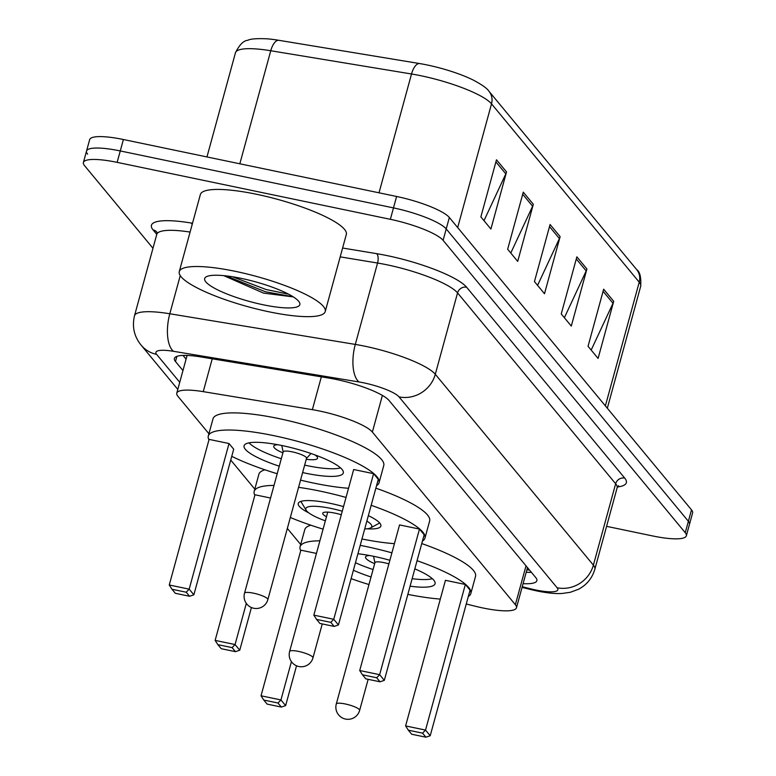 <?xml version="1.0" encoding="UTF-8"?>
<svg xmlns="http://www.w3.org/2000/svg" width="776" height="776" viewBox="0 0 776 776"><rect width="100%" height="100%" fill="white"/><g stroke="black" fill="none" stroke-linecap="round" stroke-linejoin="round"><path stroke-width="1.16" d="M466.26 604L475.164 606.211A45.396 9.438 -164.7 0 0 482.73 607.938A45.396 9.438 -164.7 0 0 516.467 607.792A45.396 9.438 -164.7 0 0 515.371 604.708L372.364 432.067A45.396 9.438 -164.7 0 0 312.369 409.67L203.254 391.647A45.396 9.438 -164.7 0 0 176.773 393.16A45.396 9.438 -164.7 0 0 177.869 396.235L208.919 433.726M230.734 460.052L254.809 489.123M287.343 528.408L300.69 544.519M523.063 583.659A45.396 9.438 -164.7 0 0 536.866 580.69A45.396 9.438 -164.7 0 0 535.77 577.606L389.077 400.503A45.396 9.438 -164.7 0 0 329.072 378.116L200.858 356.931A45.396 9.438 -164.7 0 0 174.387 358.444A45.396 9.438 -164.7 0 0 175.483 361.519L182.961 370.55M531.376 572.3A45.396 9.438 15.3 0 1 526.196 572.242M152.979 248.262L84.497 165.589A45.396 9.438 15.3 0 1 83.401 162.514A45.396 9.438 15.3 0 1 117.137 162.359L390.357 219.317A45.396 9.438 15.3 0 1 443.096 240.347L685.257 532.705A45.396 9.438 15.3 0 1 686.353 535.779A45.396 9.438 15.3 0 1 652.606 535.935L606.59 526.341M87.62 154.172A45.396 9.438 15.3 0 1 86.524 151.087L89.647 139.67A45.396 9.438 15.3 0 1 123.394 139.515L396.604 196.474A45.396 9.438 15.3 0 1 449.343 217.503L691.503 509.861L688.38 521.278A45.396 9.438 15.3 0 1 689.476 524.363A45.396 9.438 15.3 0 0 688.38 521.278L446.219 228.93L688.38 521.278L685.257 532.705M396.604 196.474L393.48 207.9A45.396 9.438 15.3 0 1 446.219 228.93A45.396 9.438 15.3 0 0 393.48 207.9L120.261 150.942L393.48 207.9L390.357 219.317M86.524 151.087A45.396 9.438 15.3 0 1 120.261 150.942A45.396 9.438 15.3 0 0 86.524 151.087L83.401 162.514M186.085 359.123L183 355.408M496.485 159.798L480.868 216.902L490.907 229.036L506.534 171.923L496.485 159.798M483.991 220.675L505.816 173.873A12.106 11.349 -39.6 0 0 506.534 171.923M523.276 192.147L507.659 249.251L517.708 261.386L533.325 204.272L523.276 192.147M510.783 253.025L532.617 206.222A12.106 11.349 -39.6 0 0 533.325 204.272M603.66 289.196L588.043 346.3L598.092 358.425L613.709 301.321L603.66 289.196M591.167 350.073L613.001 303.27A12.106 11.349 -39.6 0 0 613.709 301.321M576.869 256.846L561.252 313.95L571.291 326.075L586.918 268.971L576.869 256.846M564.375 317.724L586.2 270.921A12.106 11.349 -39.6 0 0 586.918 268.971M550.077 224.497L534.451 281.601L544.5 293.735L560.127 236.622L550.077 224.497M537.574 285.374L559.409 238.571A12.106 11.349 -39.6 0 0 560.127 236.622M235.458 52.758C239.454 44.765 243.557 40.614 247.767 40.303C250.464 38.868 256.808 38.363 266.789 38.8A49.635 10.321 15.3 0 1 278.662 40.274L419.418 63.525A49.635 10.321 15.3 0 1 473.118 79.996C481.886 84.642 487.163 88.386 488.938 91.228A15.132 14.191 140.4 0 1 491.518 103.848A60.528 12.581 -164.7 0 0 411.522 73.992L270.756 50.741A60.528 12.581 -164.7 0 0 235.458 52.758L206.959 156.936M691.503 509.861A45.396 9.438 15.3 0 1 692.599 512.936L686.353 535.779M308.858 512.917A42.825 8.905 15.3 0 1 298.265 503.449A42.825 8.905 15.3 0 1 330.091 503.314A42.825 8.905 15.3 0 1 343.525 506.612M298.576 487.338A88.522 18.401 15.3 0 1 319.974 491.101A88.522 18.401 15.3 0 1 346.028 497.445M371.18 505.302A88.522 18.401 15.3 0 1 424.957 538.107A88.522 18.401 15.3 0 1 422.425 541.085M394.421 543.675A88.522 18.401 15.3 0 1 361.965 538.981M375.865 488.162A88.522 18.401 15.3 0 1 429.642 520.977L424.957 538.107M419.476 529.067L399.553 524.915L359.715 670.532L379.639 674.683L419.476 529.067L424.162 534.732L384.324 680.348L380.027 681.803L376.68 677.758L362.45 674.79L365.797 678.835L380.027 681.803M323.088 529.145A88.522 18.401 15.3 0 1 290.331 517.485M254.848 495.243A88.522 18.401 15.3 0 1 254.189 491.392A88.522 18.401 15.3 0 1 274.006 485.417M368.348 515.642A42.825 8.905 15.3 0 1 380.88 526.05A42.825 8.905 15.3 0 1 366.941 528.805M270.552 498.027L254.974 494.778L215.136 640.394L235.06 644.546L246.312 603.408M254.189 491.392L258.874 474.262A88.522 18.401 15.3 0 1 264.955 469.8M376.68 677.758L379.639 674.683L384.324 680.348M232.102 647.62L217.872 644.652L221.228 648.697L235.458 651.665L232.102 647.62L235.06 644.546L239.755 650.21L251.424 607.54M239.755 650.21L235.458 651.665M217.872 644.652L215.136 640.394M362.45 674.79L359.715 670.532M325.357 520.832A34.202 7.11 15.3 0 1 306.161 510.249A34.202 7.11 15.3 0 1 331.216 508.474A34.202 7.11 15.3 0 1 342.264 511.2M326.483 516.709A16.645 3.463 15.3 0 1 322.738 513.217A16.645 3.463 15.3 0 1 335.106 513.159A16.645 3.463 15.3 0 1 341.304 514.721M366.864 521.055A34.202 7.11 15.3 0 1 370.627 527.884A34.202 7.11 15.3 0 1 364.71 528.931M360.219 545.363A88.522 18.401 15.3 0 1 365.865 546.498A88.522 18.401 15.3 0 1 391.919 552.842M417.061 560.699A88.522 18.401 15.3 0 1 470.838 593.504A88.522 18.401 15.3 0 1 468.316 596.482M440.302 599.072A88.522 18.401 15.3 0 1 407.846 594.377M421.746 543.559A88.522 18.401 15.3 0 1 475.523 576.374L470.838 593.504M371.035 576.985A51.449 10.699 15.3 0 1 353.41 570.253M357.92 553.754A51.449 10.699 15.3 0 1 374.071 556.402A51.449 10.699 15.3 0 1 389.882 560.272M465.357 584.464L445.443 580.312L405.605 725.929L425.529 730.09L465.357 584.464L470.052 590.129L430.214 735.745L425.917 737.2L422.571 733.155L408.341 730.187L411.687 734.232L425.917 737.2M368.969 584.541A88.522 18.401 15.3 0 1 351.111 578.634M300.729 550.64A88.522 18.401 15.3 0 1 300.07 546.789A88.522 18.401 15.3 0 1 319.887 540.814M414.82 568.876A51.449 10.699 15.3 0 1 435.084 583.727A51.449 10.699 15.3 0 1 410.087 586.19M316.443 553.424L300.865 550.174L261.027 695.791L280.951 699.942L291.417 661.666M300.07 546.789L304.764 529.659A88.522 18.401 15.3 0 1 310.837 525.197M422.571 733.155L425.529 730.09L430.214 735.745M277.992 703.017L263.762 700.049L267.109 704.094L281.339 707.062L277.992 703.017L280.951 699.942L285.636 705.607L296.529 665.789M285.636 705.607L281.339 707.062M263.762 700.049L261.027 695.791M408.341 730.187L405.605 725.929M432.29 578.663A49.936 10.379 15.3 0 1 412.143 578.692M369.58 555.519A22.698 4.724 -164.7 0 0 365.515 557.023A22.698 4.724 -164.7 0 0 374.682 563.667M373.072 569.535A49.936 10.379 15.3 0 1 355.466 562.726M388.892 563.9A12.106 2.512 -164.7 0 0 383.945 562.629A12.106 2.512 -164.7 0 0 374.954 562.678L336.289 704.007A12.106 12.106 0 0 0 350.519 719.042A12.106 12.106 0 0 0 359.637 710.399A12.106 2.512 -164.7 0 0 359.346 709.574A12.106 2.512 -164.7 0 0 345.281 703.968A12.106 2.512 -164.7 0 0 336.289 704.007M235.506 271.367A75.66 15.733 15.3 0 1 325.231 311.554A75.66 15.733 15.3 0 1 269 311.806A75.66 15.733 15.3 0 1 179.275 271.619A75.66 15.733 15.3 0 1 235.506 271.367M179.275 271.619L200.363 194.534A75.66 15.733 15.3 0 1 256.594 194.281A75.66 15.733 15.3 0 1 346.319 234.459L325.231 311.554M223.74 275.635L263.53 293.105L293.328 296.917M263.171 304.774A49.334 10.263 15.3 0 1 206.329 276.76A49.334 10.263 15.3 0 1 241.336 278.4A49.334 10.263 15.3 0 1 299.332 302.204A49.334 10.263 15.3 0 1 263.171 304.774M226.097 275.887L265.344 291.737L293.037 296.733M232.587 276.79L265.964 289.477L288.604 294.201M208.957 439.846A88.522 18.401 15.3 0 1 208.298 435.996A88.522 18.401 15.3 0 1 274.093 435.705A88.522 18.401 15.3 0 1 379.066 482.711A88.522 18.401 15.3 0 1 376.544 485.689M348.531 488.279A88.522 18.401 15.3 0 1 313.281 483.011A88.522 18.401 15.3 0 1 300.555 480.131M208.298 435.996L212.993 418.865A88.522 18.401 15.3 0 1 278.778 418.565A88.522 18.401 15.3 0 1 383.751 465.581L379.066 482.711M279.263 466.192A51.449 10.699 15.3 0 1 244.062 445.783A51.449 10.699 15.3 0 1 282.299 445.608A51.449 10.699 15.3 0 1 343.312 472.933A51.449 10.699 15.3 0 1 305.075 473.108A51.449 10.699 15.3 0 1 302.621 472.574M373.586 473.67L353.672 469.519L313.834 615.135L333.758 619.287L373.586 473.67L378.281 479.335L338.443 624.952L334.146 626.407L330.799 622.362L316.569 619.393L319.916 623.438L334.146 626.407M277.197 473.748A88.522 18.401 15.3 0 1 231.752 456.337M229.017 443.532L209.093 439.381L169.255 584.997L189.179 589.149L229.017 443.532L233.702 449.197L193.864 594.814L189.567 596.269L186.221 592.224L171.991 589.256L175.337 593.3L189.567 596.269M330.799 622.362L333.758 619.287L338.443 624.952M186.221 592.224L189.179 589.149L193.864 594.814M171.991 589.256L169.255 584.997M316.569 619.393L313.834 615.135M340.519 467.87A49.936 10.379 15.3 0 1 306.695 465.561A49.936 10.379 15.3 0 1 304.658 465.125M277.808 444.726A22.698 4.724 -164.7 0 0 273.744 446.229A22.698 4.724 -164.7 0 0 282.91 452.874M281.3 458.742A49.936 10.379 15.3 0 1 249.038 442.844M306.258 459.266A22.698 4.724 -164.7 0 0 317.53 458.209A22.698 4.724 -164.7 0 0 314.794 454.843M306.394 458.509A12.106 2.512 -164.7 0 0 306.53 458.267A12.106 2.512 -164.7 0 0 292.174 451.836A12.106 2.512 -164.7 0 0 283.182 451.875L244.518 593.213A12.106 12.106 0 0 0 258.748 608.238A12.106 12.106 0 0 0 267.865 599.606A12.106 2.512 -164.7 0 0 267.575 598.781A12.106 2.512 -164.7 0 0 253.51 593.174A12.106 2.512 -164.7 0 0 244.518 593.213M527.457 567.615A15.132 3.143 -164.7 0 0 527.486 567.605L516.467 607.792M526.012 565.82L515.371 604.708M212.236 358.803L203.254 391.647M321.351 376.835L312.369 409.67M382.393 395.42L372.364 432.067M522.229 586.743L530.309 588.751A30.264 6.295 -164.7 0 0 535.353 589.905A30.264 6.295 -164.7 0 0 557.12 587.752L399.029 396.885A30.264 6.295 -164.7 0 0 363.876 382.869A30.264 6.295 -164.7 0 0 359.036 381.967L173.533 351.315A30.264 6.295 -164.7 0 0 156.616 354.38L179.741 382.296M190.091 232.072A60.528 12.581 -164.7 0 0 156.762 234.41L134.5 315.784A60.528 12.581 15.3 0 1 169.808 313.766L355.301 344.418A60.528 12.581 15.3 0 1 364.982 346.232A60.528 12.581 15.3 0 1 435.297 374.274L593.388 565.132A60.528 12.581 15.3 0 1 594.852 569.235L617.114 487.861A60.528 12.581 -164.7 0 0 615.649 483.749L457.559 292.892A60.528 12.581 -164.7 0 0 387.243 264.858A60.528 12.581 -164.7 0 0 377.563 263.035L340.189 256.866M342.604 248.029L376.632 253.655A68.094 14.162 15.3 0 1 466.628 287.236L624.719 478.094A7.566 7.1 -39.6 0 0 615.649 483.749L593.388 565.132A30.264 28.382 140.4 0 1 557.12 587.752M376.632 253.655A7.566 3.298 -80.6 0 1 377.563 263.035L355.301 344.418A30.264 13.211 99.4 0 0 359.036 381.967M624.719 478.094A68.094 14.162 15.3 0 1 617.463 486.959M156.771 234.371L153.066 229.89A68.094 14.162 15.3 0 1 191.138 223.003L192.516 223.236M443.096 240.347L449.343 217.503M117.137 162.359L123.394 139.515M399.029 396.885A30.264 28.382 140.4 0 0 435.297 374.274L457.559 292.892A7.566 7.1 -39.6 0 1 466.628 287.236M173.533 351.315A30.264 13.211 99.4 0 1 169.808 313.766L180.245 275.596M156.713 231.946A7.566 7.1 -39.6 0 0 153.066 229.89M191.138 223.003A7.566 3.298 -80.6 0 1 192.147 224.565M156.616 354.38A30.264 28.382 140.4 0 1 141.116 345.126L177.801 389.406M530.309 588.751A30.264 3.347 103.9 0 0 530.832 589.566L522.044 587.383M176.899 356.349L175.483 361.519M278.662 40.274A15.132 6.606 99.4 0 0 270.756 50.741L239.832 163.794M419.418 63.525A15.132 6.606 99.4 0 0 411.522 73.992L379.018 192.807M605.377 405.887L639.22 282.173A15.132 14.191 -39.6 0 0 636.65 269.553C639.909 271.745 641.257 277.313 640.685 286.276A60.528 12.581 -164.7 0 0 639.22 282.173L491.518 103.848L457.675 227.562M549.495 226.611L559.409 238.571M576.287 258.961L586.2 270.921M603.088 291.301L613.001 303.27M522.704 194.262L532.617 206.222M495.903 161.912L505.816 173.873M298.615 651.423A12.106 2.512 -164.7 0 0 289.623 651.471A12.106 12.106 0 0 0 303.843 666.497A12.106 12.106 0 0 0 312.97 657.854A12.106 2.512 -164.7 0 0 312.68 657.039A12.106 2.512 -164.7 0 0 298.615 651.423M526.865 569.788L529.552 570.108M187.094 355.418L176.773 393.16M530.832 589.566L536.992 590.972C547.584 593.097 555.985 593.921 562.193 593.456L570.312 592.292L578.586 589.217C586.782 584.832 592.204 578.178 594.852 569.235M618.53 485.689L617.114 487.861M156.762 234.41L156.936 232.208M134.5 315.784C131.92 326.706 134.132 336.483 141.116 345.126M488.938 91.228L636.65 269.553M640.685 286.276L607.327 408.234M306.161 510.249L300.845 501.403M370.627 527.884L379.697 522.976M322.253 623.923L312.97 657.854M327.744 512.121L289.623 651.471M368.144 679.32L359.637 710.399M374.915 562.804L373.547 556.295M306.501 458.393L310.992 453.494M306.53 458.267L267.865 599.606M283.143 452.01L281.775 445.502"/></g></svg>
